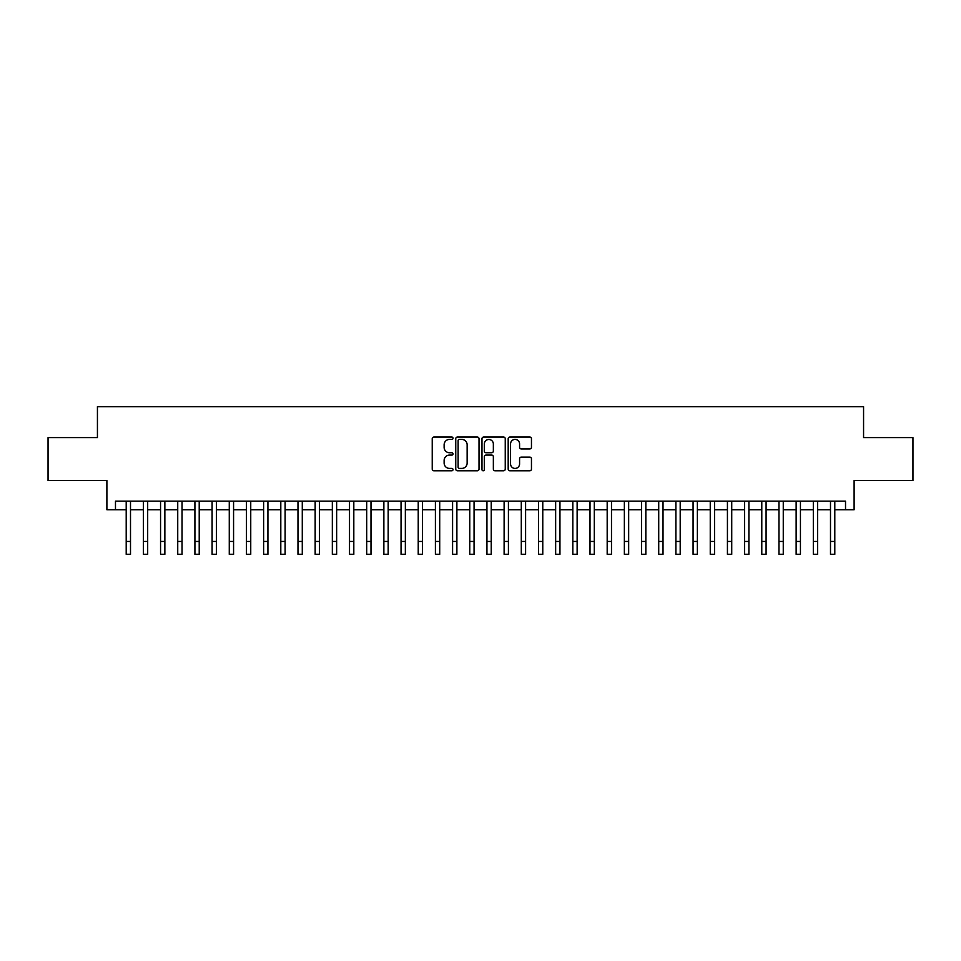 <?xml version="1.0" encoding="UTF-8"?>
<svg xmlns="http://www.w3.org/2000/svg" width="961" height="961" viewBox="0 0 961 961"><rect width="100%" height="100%" fill="white"/><g stroke="black" fill="none" stroke-linecap="round" stroke-linejoin="round"><path stroke-width="1.44" d="M453.015 438.24A1.177 1.177 0 0 0 451.838 437.051L433.916 437.051A1.682 1.682 0 0 0 432.234 438.745L432.234 469.088A1.682 1.682 0 0 0 433.916 470.782L451.838 470.782A1.177 1.177 0 0 0 453.015 469.593A1.177 1.177 0 0 0 451.838 468.415L449.52 468.415A5.394 5.394 0 0 1 444.126 463.022L444.126 460.499A5.394 5.394 0 0 1 449.52 455.094L451.838 455.094A1.177 1.177 0 0 0 453.015 453.916A1.177 1.177 0 0 0 451.838 452.739L449.52 452.739A5.394 5.394 0 0 1 444.126 447.345L444.126 444.811A5.394 5.394 0 0 1 449.52 439.417L451.838 439.417A1.177 1.177 0 0 0 453.015 438.24M529.775 448.943A1.682 1.682 0 0 0 531.457 447.261L531.457 438.745A1.682 1.682 0 0 0 529.775 437.051L509.883 437.051A1.682 1.682 0 0 0 508.189 438.745L508.189 469.088A1.682 1.682 0 0 0 509.883 470.782L529.775 470.782A1.682 1.682 0 0 0 531.457 469.088L531.457 458.805A1.682 1.682 0 0 0 529.775 457.124L521.258 457.124A1.682 1.682 0 0 0 519.577 458.805L519.577 463.911A4.505 4.505 0 0 1 515.06 468.415A4.505 4.505 0 0 1 510.555 463.911L510.555 443.922A4.505 4.505 0 0 1 515.06 439.417A4.505 4.505 0 0 1 519.577 443.922L519.577 447.261A1.682 1.682 0 0 0 521.258 448.943L529.775 448.943M115.476 509.75L115.476 501.161L845.524 501.161L845.524 509.75L854.113 509.75L854.113 480.548L912.95 480.548L912.95 437.603L863.567 437.603L863.567 406.683L97.433 406.683L97.433 437.603L48.05 437.603L48.05 480.548L106.887 480.548L106.887 509.75L126.203 509.75M479.022 438.745A1.682 1.682 0 0 0 477.341 437.051L457.448 437.051A1.682 1.682 0 0 0 455.754 438.745L455.754 469.088A1.682 1.682 0 0 0 457.448 470.782L477.341 470.782A1.682 1.682 0 0 0 479.022 469.088L479.022 438.745M483.659 437.051L503.552 437.051A1.682 1.682 0 0 1 505.246 438.745L505.246 469.088A1.682 1.682 0 0 1 503.552 470.782L495.047 470.782A1.682 1.682 0 0 1 493.353 469.088L493.353 456.787A1.682 1.682 0 0 0 491.672 455.094L486.026 455.094A1.682 1.682 0 0 0 484.332 456.787L484.332 469.593A1.177 1.177 0 0 1 483.155 470.782A1.177 1.177 0 0 1 481.978 469.593L481.978 438.745A1.682 1.682 0 0 1 483.659 437.051M130.504 509.75L143.381 509.75M147.682 509.75L160.559 509.75M164.86 509.75L177.737 509.75M182.037 509.75L194.915 509.75M199.215 509.75L212.093 509.75M216.393 509.75L229.271 509.75M233.571 509.75L246.448 509.75M250.749 509.75L263.626 509.75M267.927 509.75L280.804 509.75M285.105 509.75L297.982 509.75M302.283 509.75L315.16 509.75M319.46 509.75L332.338 509.75M336.638 509.75L349.516 509.75M353.816 509.75L366.694 509.75M370.994 509.75L383.871 509.75M388.172 509.75L401.049 509.75M405.35 509.75L418.227 509.75M422.528 509.75L435.405 509.75M439.706 509.75L452.583 509.75M456.883 509.75L469.761 509.75M474.061 509.75L486.939 509.75M491.239 509.75L504.117 509.75M508.417 509.75L521.294 509.75M525.595 509.75L538.472 509.75M542.773 509.75L555.65 509.75M559.951 509.75L572.828 509.75M577.129 509.75L590.006 509.75M594.306 509.75L607.184 509.75M611.484 509.75L624.362 509.75M628.662 509.75L641.54 509.75M645.84 509.75L658.717 509.75M663.018 509.75L675.895 509.75M680.196 509.75L693.073 509.75M697.374 509.75L710.251 509.75M714.552 509.75L727.429 509.75M731.729 509.75L744.607 509.75M748.907 509.75L761.785 509.75M766.085 509.75L778.963 509.75M783.263 509.75L796.14 509.75M800.441 509.75L813.318 509.75M817.619 509.75L830.496 509.75M834.797 509.75L845.524 509.75M459.298 439.417A1.177 1.177 0 0 0 458.121 440.594L458.121 467.238A1.177 1.177 0 0 0 459.298 468.415L461.736 468.415A5.394 5.394 0 0 0 467.142 463.022L467.142 444.811A5.394 5.394 0 0 0 461.736 439.417L459.298 439.417M493.353 444.006A4.505 4.505 0 0 0 488.849 439.501A4.505 4.505 0 0 0 484.332 444.006L484.332 451.045A1.682 1.682 0 0 0 486.026 452.739L491.672 452.739A1.682 1.682 0 0 0 493.353 451.045L493.353 444.006M126.203 541.439L130.504 541.439L130.504 554.317L126.203 554.317L126.203 501.161M130.504 541.439L130.504 501.161M143.381 554.317L147.682 554.317L143.381 554.317L143.381 501.161M147.682 554.317L147.682 501.161M160.559 554.317L164.86 554.317L160.559 554.317L160.559 501.161M164.86 554.317L164.86 501.161M177.737 554.317L182.037 554.317L177.737 554.317L177.737 501.161M182.037 554.317L182.037 501.161M194.915 554.317L199.215 554.317L194.915 554.317L194.915 501.161M199.215 554.317L199.215 501.161M212.093 554.317L216.393 554.317L212.093 554.317L212.093 501.161M216.393 554.317L216.393 501.161M229.271 554.317L233.571 554.317L229.271 554.317L229.271 501.161M233.571 554.317L233.571 501.161M246.448 554.317L250.749 554.317L246.448 554.317L246.448 501.161M250.749 554.317L250.749 501.161M263.626 554.317L267.927 554.317L263.626 554.317L263.626 501.161M267.927 554.317L267.927 501.161M280.804 554.317L285.105 554.317L280.804 554.317L280.804 501.161M285.105 554.317L285.105 501.161M297.982 554.317L302.283 554.317L297.982 554.317L297.982 501.161M302.283 554.317L302.283 501.161M315.16 554.317L319.46 554.317L315.16 554.317L315.16 501.161M319.46 554.317L319.46 501.161M332.338 554.317L336.638 554.317L332.338 554.317L332.338 501.161M336.638 554.317L336.638 501.161M349.516 554.317L353.816 554.317L349.516 554.317L349.516 501.161M353.816 554.317L353.816 501.161M366.694 554.317L370.994 554.317L366.694 554.317L366.694 501.161M370.994 554.317L370.994 501.161M383.871 554.317L388.172 554.317L383.871 554.317L383.871 501.161M388.172 554.317L388.172 501.161M401.049 554.317L405.35 554.317L401.049 554.317L401.049 501.161M405.35 554.317L405.35 501.161M418.227 554.317L422.528 554.317L418.227 554.317L418.227 501.161M422.528 554.317L422.528 501.161M435.405 554.317L439.706 554.317L435.405 554.317L435.405 501.161M439.706 554.317L439.706 501.161M452.583 554.317L456.883 554.317L452.583 554.317L452.583 501.161M456.883 554.317L456.883 501.161M469.761 554.317L474.061 554.317L469.761 554.317L469.761 501.161M474.061 554.317L474.061 501.161M486.939 554.317L491.239 554.317L486.939 554.317L486.939 501.161M491.239 554.317L491.239 501.161M504.117 554.317L508.417 554.317L504.117 554.317L504.117 501.161M508.417 554.317L508.417 501.161M521.294 554.317L525.595 554.317L521.294 554.317L521.294 501.161M525.595 554.317L525.595 501.161M538.472 554.317L542.773 554.317L538.472 554.317L538.472 501.161M542.773 554.317L542.773 501.161M555.65 554.317L559.951 554.317L555.65 554.317L555.65 501.161M559.951 554.317L559.951 501.161M572.828 554.317L577.129 554.317L572.828 554.317L572.828 501.161M577.129 554.317L577.129 501.161M590.006 554.317L594.306 554.317L590.006 554.317L590.006 501.161M594.306 554.317L594.306 501.161M607.184 554.317L611.484 554.317L607.184 554.317L607.184 501.161M611.484 554.317L611.484 501.161M624.362 554.317L628.662 554.317L624.362 554.317L624.362 501.161M628.662 554.317L628.662 501.161M641.54 554.317L645.84 554.317L641.54 554.317L641.54 501.161M645.84 554.317L645.84 501.161M658.717 554.317L663.018 554.317L658.717 554.317L658.717 501.161M663.018 554.317L663.018 501.161M675.895 554.317L680.196 554.317L675.895 554.317L675.895 501.161M680.196 554.317L680.196 501.161M693.073 554.317L697.374 554.317L693.073 554.317L693.073 501.161M697.374 554.317L697.374 501.161M710.251 554.317L714.552 554.317L710.251 554.317L710.251 501.161M714.552 554.317L714.552 501.161M727.429 554.317L731.729 554.317L727.429 554.317L727.429 501.161M731.729 554.317L731.729 501.161M744.607 554.317L748.907 554.317L744.607 554.317L744.607 501.161M748.907 554.317L748.907 501.161M761.785 554.317L766.085 554.317L761.785 554.317L761.785 501.161M766.085 554.317L766.085 501.161M778.963 554.317L783.263 554.317L778.963 554.317L778.963 501.161M783.263 554.317L783.263 501.161M796.14 554.317L800.441 554.317L796.14 554.317L796.14 501.161M800.441 554.317L800.441 501.161M813.318 554.317L817.619 554.317L813.318 554.317L813.318 501.161M817.619 554.317L817.619 501.161M830.496 554.317L834.797 554.317L830.496 554.317L830.496 501.161M834.797 554.317L834.797 501.161M143.381 541.439L147.682 541.439M160.559 541.439L164.86 541.439M177.737 541.439L182.037 541.439M194.915 541.439L199.215 541.439M212.093 541.439L216.393 541.439M229.271 541.439L233.571 541.439M246.448 541.439L250.749 541.439M263.626 541.439L267.927 541.439M280.804 541.439L285.105 541.439M297.982 541.439L302.283 541.439M315.16 541.439L319.46 541.439M332.338 541.439L336.638 541.439M349.516 541.439L353.816 541.439M366.694 541.439L370.994 541.439M383.871 541.439L388.172 541.439M401.049 541.439L405.35 541.439M418.227 541.439L422.528 541.439M435.405 541.439L439.706 541.439M452.583 541.439L456.883 541.439M469.761 541.439L474.061 541.439M486.939 541.439L491.239 541.439M504.117 541.439L508.417 541.439M521.294 541.439L525.595 541.439M538.472 541.439L542.773 541.439M555.65 541.439L559.951 541.439M572.828 541.439L577.129 541.439M590.006 541.439L594.306 541.439M607.184 541.439L611.484 541.439M624.362 541.439L628.662 541.439M641.54 541.439L645.84 541.439M658.717 541.439L663.018 541.439M675.895 541.439L680.196 541.439M693.073 541.439L697.374 541.439M710.251 541.439L714.552 541.439M727.429 541.439L731.729 541.439M744.607 541.439L748.907 541.439M761.785 541.439L766.085 541.439M778.963 541.439L783.263 541.439M796.14 541.439L800.441 541.439M813.318 541.439L817.619 541.439M830.496 541.439L834.797 541.439"/></g></svg>
